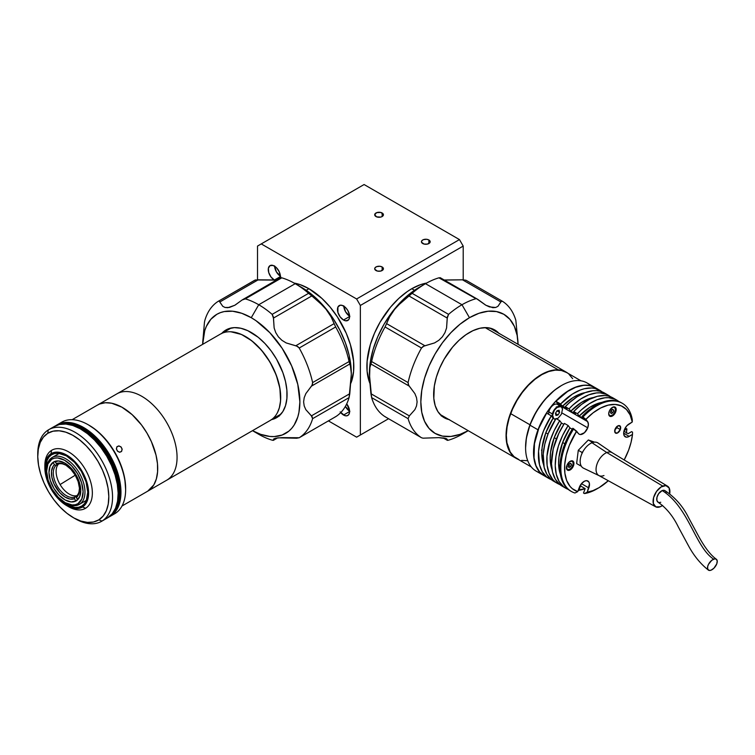 <?xml version="1.0" encoding="UTF-8"?>
<svg xmlns="http://www.w3.org/2000/svg" width="755" height="755" viewBox="0 0 755 755"><rect width="100%" height="100%" fill="white"/><g stroke="black" fill="none" stroke-linecap="round" stroke-linejoin="round"><path stroke-width="1.13" d="M147.385 491.373L270.281 420.412A49.849 28.784 -120 0 0 270.696 420.167A49.849 28.784 -120 0 0 270.073 362.494A49.849 28.784 -120 0 0 220.432 334.078L116.893 393.855A49.849 28.784 60 0 1 166.534 422.272A49.849 28.784 60 0 1 167.157 479.944L270.696 420.167L167.157 479.944A49.849 28.784 60 0 1 166.742 480.189A49.849 28.784 -120 0 0 167.157 479.944A49.849 28.784 -120 0 0 166.534 422.272A49.849 28.784 -120 0 0 116.893 393.855L97.537 405.029A49.849 28.784 60 0 1 147.178 433.445A49.849 28.784 60 0 1 147.791 491.127L147.367 491.382A49.849 28.784 -120 0 0 147.791 491.127A49.849 28.784 60 0 1 147.385 491.373L121.999 506.02M68.573 479.312L75.255 475.197A196.357 2.68 149.4 0 0 68.573 479.312A196.357 2.68 149.4 0 0 60.089 484.559L68.573 479.312M97.537 405.029A49.849 28.784 -120 0 1 147.178 433.445A49.849 28.784 -120 0 1 147.791 491.127L122.008 506.01L147.791 491.127L153.822 484.889L156.351 478.934L157.587 471.8L157.474 463.749L156.011 455.105L151.434 441.75L146.961 433.087L141.553 425.008L132.125 414.637L121.866 407.162L111.664 403.217L105.322 402.736L99.641 404L97.121 405.275A49.849 28.784 60 0 1 97.537 405.029L72.15 419.686M79.577 504.255L86.419 500.301L79.577 504.255A27.104 15.647 -120 0 0 79.124 472.696A27.104 15.647 -120 0 0 52.019 457.568A27.104 15.647 60 0 1 52.246 457.436A27.104 15.647 60 0 1 79.237 472.894A27.104 15.647 60 0 1 79.577 504.255L77.973 503.651L79.577 504.255A27.104 15.647 60 0 1 79.35 504.387A27.104 15.647 60 0 1 65.326 502.764A27.104 15.647 -120 0 0 65.798 503.047A27.104 15.647 -120 0 0 79.577 504.255M46.64 470.393A27.104 15.647 60 0 1 52.019 457.568L51.755 459.248A25.783 14.883 60 0 1 77.538 473.64A25.783 14.883 60 0 1 77.973 503.651L75.245 504.755L72.121 504.953L65.166 502.679L58.173 497.167L52.189 489.268L48.141 480.171L46.631 471.28L47.905 463.929L51.755 459.248L54.483 458.153L57.606 457.945L64.562 460.229L71.555 465.731L77.538 473.64L81.587 482.728L83.097 491.628L81.823 498.97L77.973 503.651A25.783 14.883 60 0 1 64.864 502.5A25.783 14.883 60 0 1 46.631 470.922A25.783 14.883 60 0 1 51.755 459.248L52.019 457.568A27.104 15.647 -120 0 0 46.631 469.846L46.631 470.922M76.293 500.81A22.48 12.977 60 0 1 76.104 500.914A22.48 12.977 60 0 1 53.718 488.098A22.48 12.977 60 0 1 53.435 462.098L53.435 462.098A22.48 12.977 60 0 1 53.624 461.984A22.48 12.977 60 0 1 76.01 474.801A22.48 12.977 60 0 1 76.293 500.81L79.653 496.724L80.757 490.316L79.445 482.568L75.915 474.64L70.696 467.751L64.6 462.947L58.541 460.965L53.435 462.098L50.075 466.175L48.971 472.583L50.283 480.34L53.813 488.268L59.032 495.148L65.128 499.952L71.187 501.943L76.293 500.81M76.689 495.997A18.507 10.683 60 0 1 76.576 496.063A18.507 10.683 60 0 1 75.698 496.479L74.764 497.016A18.507 10.683 60 0 1 57.286 486.182A18.507 10.683 60 0 1 56.059 465.325L56.993 464.787A18.507 10.683 60 0 1 57.908 464.089L57.918 464.089A18.507 10.683 60 0 1 57.918 464.089L57.908 464.089A18.507 10.683 -120 0 0 57.908 464.089A18.507 10.683 -120 0 0 56.993 464.787L54.973 461.371L56.993 464.787L56.059 465.325L54.445 464.721L53.048 462.353L54.445 464.721L53.039 466.401L51.519 471.177L51.868 477.283L54.02 483.898L59.975 492.864L64.987 497.026L70.055 499.064L74.509 498.706L75.887 501.037L74.509 498.706A19.838 11.448 60 0 1 55.7 487.126A19.838 11.448 60 0 1 54.445 464.721L56.059 465.325A18.507 10.683 -120 0 0 57.286 486.182A18.507 10.683 -120 0 0 74.764 497.016L74.509 498.706L74.764 497.016L75.698 496.479L77.633 499.753L75.698 496.479A18.507 10.683 -120 0 0 76.689 495.997M58.645 463.919A18.507 10.683 -120 0 0 59.938 484.295A18.507 10.683 -120 0 0 76.934 495.61M58.003 464.127A18.507 10.683 60 0 1 65.93 465.203A18.507 10.683 -120 0 0 58.003 464.127L56.398 463.513L55.106 461.333L56.398 463.513A19.838 11.448 60 0 1 65.449 464.92A19.838 11.448 60 0 1 79.473 489.212A19.838 11.448 60 0 1 76.453 497.507L77.727 499.659L76.453 497.507L78.85 493.647L79.445 488.108L78.171 481.643L75.198 475.103L70.923 469.365L65.921 465.193L60.853 463.155L56.398 463.513L58.003 464.127M79.464 488.655A18.507 10.683 60 0 1 76.717 495.818L76.453 497.507L76.717 495.818A18.507 10.683 -120 0 0 79.464 488.655M117.129 446.573L119.148 445.978L121.253 447.186L122.15 449.536L121.338 451.632L119.347 452.207L117.327 450.952L116.393 448.621L117.129 446.573M121.687 451.207L119.903 452.245L117.771 451.414L116.478 449.234L116.789 446.988L118.582 445.95L120.8 446.733L122.084 448.914L121.687 451.207M107.767 517.553L110.447 516.193A52.888 30.54 60 0 0 109.786 455.001A52.888 30.54 60 0 0 57.116 424.848A52.888 30.54 60 0 0 56.682 425.112L55.757 425.726A52.888 30.54 60 0 1 56.682 425.112L62.269 422.857L68.677 422.441L75.66 423.885L82.937 427.113L90.251 432.02L97.301 438.419L103.822 446.045L109.56 454.623L114.307 463.815L117.874 473.272L120.12 482.624L120.96 491.524L120.356 499.612L118.346 506.596L115.005 512.192L110.447 516.193L115.119 513.494L110.447 516.193A52.888 30.54 60 0 1 110.004 516.458L114.684 513.759A52.888 30.54 -120 0 0 115.119 513.494A52.888 30.54 60 0 1 114.241 514.004M110.004 516.458A52.888 30.54 60 0 1 108.569 517.203M44.875 466.694A33.588 19.394 60 0 1 51.538 450.376L51.01 453.727A30.936 17.865 60 0 1 81.946 470.997A30.936 17.865 60 0 1 82.465 507.011L79.19 508.332L75.443 508.577L71.357 507.738L62.825 502.972L58.701 499.234L51.519 489.75L46.659 478.84L44.856 468.166L45.206 463.428L46.385 459.342L48.339 456.067L51.01 453.727L54.275 452.415L58.022 452.169L62.108 453.009L66.364 454.897L74.764 461.513L78.586 465.977L84.72 476.367L88.118 487.371L88.609 492.581L87.08 501.395L85.126 504.67L82.465 507.011L85.674 508.209A33.588 19.394 60 0 1 85.4 508.379A33.588 19.394 60 0 1 67.648 506.143A33.588 19.394 -120 0 0 68.601 506.709A33.588 19.394 -120 0 0 85.674 508.209L82.465 507.011A30.936 17.865 60 0 1 66.733 505.633A30.936 17.865 60 0 1 44.856 467.741A30.936 17.865 60 0 1 51.01 453.727L51.538 450.376A33.588 19.394 -120 0 0 44.856 465.58L44.856 467.741M51.614 454.755A29.747 17.176 60 0 1 51.859 454.604A29.747 17.176 60 0 1 81.483 471.564A29.747 17.176 60 0 1 81.851 505.992A29.747 17.176 60 0 1 81.606 506.133A29.747 17.176 60 0 1 51.982 489.174A29.747 17.176 60 0 1 51.614 454.755L49.047 457.002L47.169 460.154L45.696 468.628L47.433 478.897L52.104 489.391L59.013 498.508L67.082 504.859L75.104 507.492L78.709 507.256L81.851 505.992L84.418 503.736L86.296 500.584L87.769 492.109L86.032 481.841L81.361 471.356L74.462 462.239L66.383 455.878L58.361 453.255L54.756 453.491L51.614 454.755M61.353 422.413A52.888 30.54 60 0 1 88.241 424.772A52.888 30.54 60 0 1 125.641 489.551L124.811 479.085L122.621 469.969L119.148 460.748L114.524 451.783L108.918 443.421L102.567 435.984L95.687 429.746L88.561 424.961M85.674 508.209A33.588 19.394 -120 0 0 85.117 469.11A33.588 19.394 -120 0 0 51.538 450.376A33.588 19.394 60 0 1 51.812 450.207A33.588 19.394 60 0 1 85.258 469.355A33.588 19.394 60 0 1 85.674 508.209M125.641 489.551A52.888 30.54 60 0 1 115.119 513.494A52.888 30.54 -120 0 0 114.458 452.302A52.888 30.54 -120 0 0 61.797 422.149L57.116 424.848M125.641 488.466A51.566 29.775 -120 0 0 89.175 425.31A51.566 29.775 -120 0 0 88.712 425.046M111.07 515.07A52.623 30.379 -120 0 0 108.003 456.539A52.623 30.379 -120 0 0 58.843 424.631A52.623 30.379 60 0 1 108.003 456.539A52.623 30.379 60 0 1 111.07 515.07M101.595 521.318A52.888 30.54 60 0 1 74.198 518.138A52.888 30.54 -120 0 0 75.151 518.694A52.888 30.54 -120 0 0 102.029 521.054L98.82 519.855A50.245 29.011 60 0 1 73.282 517.619A50.245 29.011 60 0 1 37.75 456.077A50.245 29.011 60 0 1 47.744 433.323L43.413 437.126L40.232 442.449L38.326 449.083L37.759 456.766L38.552 465.222L40.685 474.102L44.073 483.087L48.575 491.826L54.039 499.97L60.23 507.218L66.931 513.296L73.867 517.958L80.794 521.026L87.42 522.394L93.507 521.998L98.82 519.855L103.142 516.052L106.323 510.739L108.239 504.104L108.805 496.422L108.003 487.966L105.87 479.076L102.482 470.101L97.98 461.362L92.525 453.217L86.325 445.969L79.624 439.891L72.688 435.229L65.77 432.162L59.135 430.794L53.048 431.19L47.744 433.323L48.263 429.973L47.744 433.323A50.245 29.011 60 0 1 97.98 461.362A50.245 29.011 60 0 1 98.82 519.855L102.029 521.054A52.888 30.54 60 0 1 101.595 521.318L107.201 518.081A52.888 30.54 -120 0 0 107.644 517.817A52.888 30.54 -120 0 0 106.983 456.624A52.888 30.54 -120 0 0 54.313 426.471L48.707 429.708A52.888 30.54 60 0 1 101.368 459.861A52.888 30.54 60 0 1 102.029 521.054L107.644 517.817L102.029 521.054A52.888 30.54 -120 0 0 101.151 459.484A52.888 30.54 -120 0 0 48.263 429.973A52.888 30.54 60 0 1 48.707 429.708M37.759 455.02A52.888 30.54 60 0 1 48.263 429.973A52.888 30.54 -120 0 0 37.75 453.925L37.75 456.077M107.182 518.09L112.193 513.815L115.543 508.219L117.553 501.235L118.148 493.138L117.308 484.248L115.071 474.895L111.504 465.439L106.757 456.246L101.019 447.668L94.488 440.033L87.438 433.644L80.134 428.736L72.848 425.499L65.874 424.065L59.466 424.48L53.879 426.735M108.937 516.769L109.871 516.231A52.623 30.379 -120 0 0 110.315 515.967L109.749 516.297L110.315 515.967A52.623 30.379 -120 0 0 109.654 455.086A52.623 30.379 -120 0 0 57.248 425.084L56.314 425.622M57.267 425.112A52.623 30.379 60 0 1 108.937 456.001A52.623 30.379 60 0 1 109.853 516.203A52.623 30.379 -120 0 0 108.937 456.001A52.623 30.379 -120 0 0 57.267 425.112M272.074 419.223L280.954 414.089L272.074 419.223M277.529 412.438L279.35 407.785L280.586 400.669L279.907 388.391L276.264 375.141L269.988 362.07L261.598 350.292L251.83 340.826L241.515 334.484L230.964 331.785A49.717 28.699 60 0 1 270.403 362.787A49.717 28.699 60 0 1 277.538 412.438M382.143 212.986L382.143 216.543L383.332 214.269L380.728 212.438L376.632 212.665L374.697 214.76A4.36 2.52 180 0 1 377.387 212.438A4.36 2.52 180 0 1 382.143 212.986A4.36 2.52 180 0 1 383.417 214.76A4.36 2.52 180 0 1 380.728 217.091A4.36 2.52 180 0 1 375.971 216.543A4.36 2.52 180 0 1 374.697 214.76L376.632 216.855L380.728 217.091L382.143 216.543L382.143 212.986M428.887 239.977L428.887 243.535L428.887 239.977A4.36 2.52 180 0 1 430.171 241.751A4.36 2.52 180 0 1 427.472 244.082A4.36 2.52 180 0 1 422.724 243.535A4.36 2.52 180 0 1 421.441 241.751A4.36 2.52 180 0 1 424.14 239.429A4.36 2.52 180 0 1 428.887 239.977L426.66 239.278L423.385 239.656L421.771 240.788L421.526 242.242L424.14 244.082L427.472 244.082L430.086 242.242L428.887 239.977M382.143 266.959L382.143 270.526L382.143 266.959A4.36 2.52 180 0 1 383.417 268.742A4.36 2.52 180 0 1 380.728 271.073A4.36 2.52 180 0 1 375.971 270.526A4.36 2.52 180 0 1 374.697 268.742A4.36 2.52 180 0 1 377.387 266.421A4.36 2.52 180 0 1 382.143 266.959L379.907 266.27L376.632 266.647L375.027 267.78L374.782 269.233L377.387 271.073L380.728 271.073L383.332 269.233L382.143 266.959M349.886 411.362L345.365 406.426A8.598 4.964 -120 0 0 349.603 411.182M340.156 411.9L344.714 415.58L346.904 415.797L348.584 414.825L349.489 412.825L349.489 410.088L346.705 403.868A8.598 4.964 60 0 1 347.829 415.458A8.598 4.964 60 0 1 343.525 415.033L349.603 411.522L343.525 415.033A8.598 4.964 60 0 1 340.713 412.607M274.631 266.222A8.598 4.964 -120 0 0 280.407 276.236M280.303 277.868L279.397 272.083L276.67 267.921L273.159 265.496L270.045 265.618L268.384 268.252L268.723 272.508L270.96 276.943L274.622 280.237A8.598 4.964 60 0 1 274.339 280.077L280.416 276.575L274.339 280.077A8.598 4.964 60 0 1 268.723 272.508A8.598 4.964 60 0 1 270.045 265.618A8.598 4.964 60 0 1 274.339 266.043A8.598 4.964 60 0 1 280.313 277.793M343.818 306.162A8.598 4.964 -120 0 0 349.603 316.185M343.525 320.026A8.598 4.964 60 0 1 337.91 312.447A8.598 4.964 60 0 1 339.231 305.567A8.598 4.964 60 0 1 343.525 305.992A8.598 4.964 60 0 1 349.14 313.561A8.598 4.964 60 0 1 347.829 320.45A8.598 4.964 60 0 1 343.525 320.026L349.603 316.515L343.525 320.026L345.856 320.837L348.584 319.827L349.489 317.817L349.489 315.08L347.829 310.522L345.856 307.87L342.345 305.445L340.156 305.228L337.91 307.077L337.91 312.447L340.156 316.892L343.525 320.026M411.777 288.712A63.467 36.646 120 0 0 369.837 383.191L367.119 371.403L367.119 361.249L370.318 344.648L374.461 333.295L380.048 322.215L390.628 307.049L398.753 298.47L407.379 291.505L411.777 288.712L414.495 290.279L411.777 288.712A63.467 36.646 120 0 1 426.613 283.068L420.535 284.654L411.777 288.712M308.937 288.712L306.219 290.279L308.937 288.712A63.467 36.646 -120 0 0 294.101 283.068L300.179 284.654L308.937 288.712A63.467 36.646 -120 0 1 350.877 383.191L353.595 371.403L353.595 361.249L350.395 344.648L346.252 333.295L337.409 316.921L330.086 307.049L321.96 298.47L308.937 288.712M356.615 298.971L459.465 239.59L463.202 246.073L360.361 305.454L356.615 298.971L360.361 305.454L463.202 246.073L463.202 279.775L463.202 246.073L459.465 239.59L356.615 298.971L261.249 243.912L356.615 298.971M388.561 418.723L360.361 435.003L360.361 305.454L360.361 435.003L356.615 437.164L388.561 418.723L356.615 437.164L328.416 420.884L356.615 437.164L388.561 418.723M349.886 316.354L345.592 311.815L343.808 305.832M347.394 309.824L348.225 311.249M280.7 276.405L276.405 271.875L274.622 265.883M278.208 269.875L279.039 271.309M347.394 404.822L348.225 406.256M257.512 246.073L261.249 243.912L257.512 246.073L257.512 279.775L257.512 246.073M364.099 184.531L261.249 243.912L364.099 184.531L459.465 239.59L364.099 184.531M278.652 415.429L280.652 414.429M231.011 327.972L228.689 329.501M228.208 328.887A50.642 29.237 -120 0 0 225.924 331.058L228.265 328.84M279.435 415.948L275.641 417.166A50.642 29.237 -120 0 0 278.661 416.279M350.348 365.477L351.301 373.3A70.083 40.459 -120 0 0 301.745 287.466L295.205 283.691A79.332 45.8 -120 0 0 281.794 277.821L245.328 298.876A79.332 45.8 60 0 1 258.739 304.737L251.264 317.695A68.752 39.694 60 0 1 299.877 401.188A68.752 39.694 60 0 1 252.51 430.68L258.739 434.295A79.332 45.8 -120 0 0 272.149 440.156L273.423 440.307L274.141 438.702L278.368 437.815L296.753 438.221L299.207 437.74A79.332 45.8 -120 0 0 312.617 418.657L312.023 416.496L305.822 409.644L304.199 405.945L303.614 401.905L304.19 397.734L305.832 393.629L312.013 385.399L312.617 382.587A79.332 45.8 -120 0 0 299.207 348.017L296.753 346.054L286.145 342.921L281.917 340.307L278.378 336.843L275.764 332.653L274.141 327.972L273.423 317.034L272.149 314.363A79.332 45.8 -120 0 0 258.739 304.737L295.205 283.691A79.332 45.8 60 0 1 308.616 293.308L319.157 302L326.056 309.314L331.162 316.94L335.673 326.962A79.332 45.8 60 0 1 349.084 361.541L350.839 367.647L351.301 374.376L349.084 397.611A79.332 45.8 60 0 1 335.673 416.694L335.163 416.883M280.549 277.661L242.11 299.99L245.328 298.876L281.794 277.821A79.332 45.8 60 0 1 295.205 283.691L258.739 304.737A79.332 45.8 60 0 1 272.149 314.363L308.616 293.308A79.332 45.8 -120 0 0 295.205 283.691L306.606 290.543L316.128 298.234L325.103 307.71L333.182 318.601L340.052 330.501L345.45 342.949L349.169 355.454L351.301 373.3M221.725 333.399A50.642 29.237 60 0 1 225.943 329.982A50.642 29.237 60 0 1 251.264 332.483A50.642 29.237 60 0 1 284.342 377.113A50.642 29.237 60 0 1 276.585 417.694A50.642 29.237 60 0 1 271.507 419.629M243.714 298.989L245.328 298.876A79.332 45.8 -120 0 1 258.739 304.737L251.264 317.695A68.752 39.694 60 0 0 202.661 344.337L204.737 330.681L206.341 326.415L210.834 319.308L216.883 314.288L220.413 312.636L224.244 311.56L232.653 311.23L241.779 313.297L251.264 317.695L256.02 320.715L269.865 332.71L282.106 348.244L291.685 365.986L297.781 384.399L299.877 401.905L298.942 412.315L297.781 416.996L294.139 425.056L291.685 428.368L288.844 431.152L282.106 435.04L274.178 436.579L269.865 436.447L260.749 434.37L252.51 430.68L258.739 434.295A79.332 45.8 60 0 0 272.149 440.156L273.216 440.363M271.158 419.704L276.585 417.694L278.944 416.052L282.842 411.56L285.532 405.624L286.9 398.461L286.9 390.354L285.532 381.615L282.842 372.574L276.585 359.22L271.158 350.943L264.967 343.544L258.248 337.315L247.753 330.662L240.864 328.265L234.38 327.623L228.538 328.755L223.574 331.624L221.489 333.672M349.084 361.541L312.617 382.587L312.466 384.522L311.381 386.173L349.782 364.004L349.084 361.541A79.332 45.8 -120 0 0 335.673 326.962L334.116 323.631L295.715 345.799L297.725 346.507L299.207 348.017L335.673 326.962L299.207 348.017A79.332 45.8 60 0 1 312.617 382.587L349.084 361.541M351.301 374.376L349.782 393.714L311.381 415.882L305.822 409.644L304.199 405.945L303.614 401.905L304.19 397.734L305.832 393.629L311.381 386.173L349.782 364.004M312.617 418.657L349.084 397.611L349.782 393.714L311.381 415.882L312.617 418.657A79.332 45.8 60 0 1 299.207 437.74L335.673 416.694A79.332 45.8 -120 0 0 349.084 397.611L312.617 418.657M335.673 416.694L299.15 437.777L335.616 416.722M299.207 437.74L281.917 437.636L275.754 438.183L273.423 439.372L274.141 438.702M277.293 437.938L273.442 440.156L277.293 437.938M202.642 343.6L204.463 322.159L202.642 344.346M218.27 301.292L219.214 301.179L218.27 301.292A79.332 45.8 -120 0 0 204.86 320.375L204.463 322.159L204.86 320.375A79.332 45.8 60 0 1 218.27 301.292L219.214 301.179L219.828 301.981L258.219 279.812L254.737 280.237L218.374 301.236M218.327 301.264L255.379 279.963L276.349 280.086M235.164 305.058L242.11 299.99L234.786 305.265L227.887 307.691L225.047 307.474L222.782 306.332L219.828 301.981L258.219 279.812L276.991 280.001M280.728 277.623L281.794 277.821L280.728 277.623M308.616 293.308L272.149 314.363L273.442 318.082L311.834 295.913L308.616 293.308M326.056 309.314L331.162 316.94L334.116 323.631L295.715 345.799L286.145 342.921L281.917 340.307L278.378 336.843L275.764 332.653L274.141 327.972L273.442 318.082L311.834 295.913L322.744 305.52M222.782 306.332L219.214 301.179M234.786 305.265L229.492 307.436L225.047 307.474M397.97 305.53L412.098 293.308A79.332 45.8 -60 0 1 425.509 283.691L418.968 287.466L425.509 283.691L461.975 304.737L469.459 317.695A68.752 39.694 -60 0 1 518.062 344.337L517.137 335.352L514.372 326.415L509.88 319.308L503.83 314.288L496.469 311.56L488.06 311.23L478.944 313.297L469.459 317.695L461.975 304.737L425.509 283.691A79.332 45.8 -60 0 1 438.929 277.821L440.212 277.821L438.929 277.821A79.332 45.8 120 0 0 425.509 283.691A79.332 45.8 120 0 0 412.098 293.308L448.564 314.363A79.332 45.8 -60 0 1 461.975 304.737A79.332 45.8 -60 0 1 475.386 298.876A79.332 45.8 120 0 0 461.975 304.737A79.332 45.8 120 0 0 448.564 314.363L412.098 293.308L408.88 295.913L447.271 318.082L446.573 327.981L444.959 332.644L442.345 336.843L438.806 340.307L434.559 342.921L424.999 345.799L386.598 323.631L385.05 326.962A79.332 45.8 120 0 0 371.63 361.541L370.932 364.004L409.333 386.173L414.891 393.629L416.524 397.725L417.1 401.905L416.524 405.935L414.891 409.644L409.333 415.882L370.932 393.714L371.63 397.611A79.332 45.8 120 0 0 385.05 416.694L421.507 437.74L385.05 416.694A79.332 45.8 -60 0 1 371.63 397.611L408.096 418.657L371.63 397.611L369.412 374.376L369.884 367.638L370.932 364.004L409.333 386.173L408.247 384.512L408.096 382.587L371.63 361.541L408.096 382.587A79.332 45.8 -60 0 1 421.507 348.017L385.05 326.962L421.507 348.017L422.998 346.498L424.999 345.799L386.598 323.631L389.552 316.93L394.657 309.314L401.566 301.991L408.88 295.913L447.271 318.082L448.564 314.363L447.29 317.034L446.573 327.981L444.959 332.644L442.345 336.843L438.806 340.307L434.559 342.921L423.961 346.054L421.507 348.017A79.332 45.8 120 0 0 408.096 382.587L408.7 385.399L414.891 393.629L416.524 397.725L417.1 401.905L416.524 405.935L414.891 409.644L409.333 415.882L370.932 393.714L369.535 378.812L369.884 367.638M476.169 298.801L438.929 277.821L476.169 298.801M443.723 280.001L462.494 279.812L500.886 301.981L501.499 301.179L502.443 301.292A79.332 45.8 -60 0 1 515.854 320.375L518.072 343.61L515.854 320.375A79.332 45.8 120 0 0 502.443 301.292L501.15 301.49L497.932 306.341L495.676 307.474L489.514 306.926L485.918 305.265L477.821 299.405L440.165 277.661M447.498 440.363L448.564 440.156A79.332 45.8 120 0 0 461.975 434.295L468.223 430.69L461.975 434.295A79.332 45.8 -60 0 1 448.564 440.156L447.498 440.363L443.421 437.938L447.29 440.297L447.3 439.372L447.271 440.156M502.339 301.236L465.977 280.237L462.494 279.812L465.977 280.237L502.386 301.264M448.998 419.582A50.642 29.237 -60 0 1 444.138 417.694A50.642 29.237 -60 0 1 436.371 377.113A50.642 29.237 -60 0 1 469.459 332.483A50.642 29.237 -60 0 1 494.78 329.982A50.642 29.237 -60 0 1 498.847 333.248M442.052 416.279A50.642 29.237 120 0 0 444.648 417.071L441.279 415.948M494.497 330.737A50.642 29.237 120 0 0 492.515 328.887M468.213 430.68L459.974 434.37L450.848 436.447L442.449 436.107L435.078 433.379L429.029 428.368L424.536 421.252L421.771 412.315L420.837 401.905L421.771 390.411L424.536 378.283L429.029 365.986L435.078 353.991L442.449 342.751L450.848 332.71L459.974 324.254L469.459 317.695A68.752 39.694 -60 0 0 420.837 401.188A68.752 39.694 -60 0 0 468.213 430.68M499.234 333.672L497.139 331.624L492.175 328.755L486.333 327.623L479.85 328.265L472.97 330.662L465.948 334.71L459.059 340.269L452.575 347.111L444.138 359.22L439.684 368.053L436.371 377.113L434.333 386.05L433.823 398.461L435.191 405.624L437.872 411.56L441.779 416.052L446.733 418.912L449.565 419.704M446.573 438.702L438.797 437.636L422.998 438.174L438.797 437.636L444.95 438.183L447.3 439.372M422.998 438.174L421.507 437.74A79.332 45.8 -60 0 1 408.096 418.657L409.333 415.882L408.096 418.657A79.332 45.8 120 0 0 421.507 437.74L422.998 438.174M385.097 416.722L421.507 437.74M477 298.989L485.522 305.029M501.499 301.179L502.443 301.292M444.374 280.086L462.494 279.812L500.886 301.981L497.932 306.341L495.676 307.474L492.836 307.691L485.918 305.265M418.968 287.466L409.304 294.148L400.008 302.774L391.439 313.004L383.927 324.452L377.764 336.683L373.187 349.225L370.365 361.579L369.412 373.3A70.083 40.459 120 0 1 418.968 287.466L425.509 283.691M370.932 364.004L371.63 361.541A79.332 45.8 -60 0 1 385.05 326.962L389.552 316.93L394.657 309.314M385.55 416.883L385.05 416.694M492.458 328.84L494.553 330.794M567.977 373.31L563.985 371.064L558.285 369.846L485.125 327.613L558.285 369.846A49.849 28.784 -60 0 1 566.222 372.149A49.849 28.784 -60 0 1 567.968 373.31M518.26 459.418A49.849 28.784 -60 0 1 516.373 458.483A49.849 28.784 -60 0 1 513.117 407.153A49.849 28.784 -60 0 1 558.285 369.846L551.933 370.375L545.167 372.63L538.258 376.518L531.463 381.907L525.055 388.58L519.261 396.271L512.22 409.087L507.69 422.441L506.265 431.077L506.18 439.099L507.454 446.214L510.021 452.141L513.787 456.643L518.619 459.568M580.972 380.813L566.344 372.366A49.717 28.699 120 0 0 510.682 413.655L529.991 424.801L510.682 413.655A49.717 28.699 120 0 0 516.628 458.483L531.256 466.93M566.637 372.536L561.361 370.469L555.321 370.12L548.753 371.507L541.901 374.593L535.031 379.246L528.415 385.286L522.3 392.487L516.92 400.565L512.485 409.219L509.172 418.11L507.086 426.896L506.331 435.239L506.926 442.826L510.286 452.151L514.051 456.643L518.864 459.559M521.611 460.38L527.651 460.729M572.686 378.699L568.921 374.206M540.42 472.866A50.906 29.388 -60 0 1 525.593 447.809A50.906 29.388 -60 0 1 530.048 425.216L537.994 429.803L530.048 425.216A50.906 29.388 120 0 0 536.135 471.111L544.081 475.707A50.906 29.388 -60 0 1 537.994 429.803A50.906 29.388 -60 0 1 594.987 387.532A50.906 29.388 -60 0 1 595.082 387.579M595.289 387.711L589.881 385.579L583.7 385.229L576.971 386.654L569.959 389.807L562.928 394.572L556.152 400.754L549.895 408.125L544.383 416.401L539.844 425.263L536.446 434.361L534.313 443.364L533.54 451.905L534.153 459.672L536.116 466.363L539.372 471.715L544.176 475.754A50.906 29.388 -60 0 1 544.081 475.707M561.352 385.607L554.444 390.278L544.638 399.839L536.239 411.711L529.963 424.867A49.981 28.86 120 0 0 525.593 447.054A49.981 28.86 120 0 0 525.593 447.432M594.987 387.532L587.041 382.945A50.906 29.388 120 0 0 530.048 425.216A50.906 29.388 -60 0 1 561.588 385.465L560.937 385.843A49.981 28.86 120 0 0 529.963 424.867L526.358 438.183L525.593 447.809M561.588 385.465A50.906 29.388 -60 0 1 590.703 385.777M541.439 450.188L541.958 449.574M556.935 407.823L556.35 406.86M552.216 414.91L552.811 414.863M614.674 430.086L616.316 428.387L616.741 426.556M621.818 403.028A50.906 29.388 120 0 0 621.356 402.755A50.906 29.388 120 0 0 582.105 416.411L585.889 419.336L587.607 421.611L588.39 424.272L587.72 427.811L561.937 412.928L587.72 427.811A7.673 4.426 -60 0 1 579.132 434.172A7.673 4.426 -60 0 1 578.33 433.455L576.612 431.18L572.828 428.255A50.906 29.388 120 0 0 570.45 490.929L571.384 491.467A50.906 29.388 -60 0 1 573.762 428.793A50.906 29.388 120 0 0 574.942 493.015A50.906 29.388 -60 0 1 571.384 491.467M562.532 486.343L559.795 484.521A50.906 29.388 -60 0 1 557.36 483.37A50.906 29.388 -60 0 1 559.738 420.695L554.179 430.624L550.046 440.986L546.969 456.199L547.13 465.391L549.083 473.281L552.717 479.463L555.114 481.822L559.804 484.531L555.378 479.302L552.566 472.224L551.499 463.627L553.264 448.857L558.851 433.323L564.419 423.395L568.156 425.556L569.921 427.906L572.205 429.227L569.921 427.906A46.149 26.642 120 0 0 562.635 442.496L564.844 443.77L562.635 442.496L569.921 427.906L568.156 425.556L564.419 423.395A50.906 29.388 120 0 0 562.031 486.069L565.778 488.23A50.906 29.388 -60 0 1 568.156 425.556L562.598 435.484L558.464 445.837L555.973 456.114L555.236 465.788L556.303 474.385L559.115 481.464L563.532 486.682L568.222 489.391A50.906 29.388 -60 0 1 565.778 488.23M554.123 481.492L551.376 479.661A50.906 29.388 -60 0 1 548.942 478.51A50.906 29.388 -60 0 1 551.329 415.845L543.506 430.926L540.174 441.307L538.551 451.339L539.476 464.665L542.288 471.743L546.705 476.962L551.386 479.67L546.96 474.442L544.147 467.364L543.222 454.038L544.846 444.006L548.177 433.625L556.001 418.544L559.738 420.695L561.503 423.045L563.796 424.367L561.503 423.045A46.149 26.642 120 0 0 554.217 437.636L556.426 438.91L554.217 437.636L561.503 423.045L559.738 420.695L556.001 418.544A50.906 29.388 120 0 0 553.623 481.209L557.36 483.37M544.77 476.094L539.636 471.913L535.993 465.722L534.04 457.832L534.465 443.695L538.834 428.227L546.648 413.145L551.329 415.845L553.094 418.185L555.378 419.506L553.094 418.185A46.149 26.642 120 0 0 545.808 432.785L548.007 434.059L545.808 432.785L553.094 418.185L551.329 415.845L546.648 413.145A50.906 29.388 120 0 0 544.27 475.81L548.942 478.51M626.329 433.077L626.914 428.934L625.253 427.972L626.914 428.934A50.906 29.388 -60 0 1 626.405 432.653M573.47 465.797L572.866 465.448L573.47 465.797A5.285 3.058 -60 0 1 567.552 470.186A5.285 3.058 -60 0 1 566.92 465.42A5.285 3.058 -60 0 1 572.837 461.031A5.285 3.058 -60 0 1 573.47 465.797L571.922 468.449L569.789 470.139L568.392 470.431L566.882 469.516L566.92 465.42L569.874 461.494L571.997 460.786L573.517 461.701L573.47 465.797M615.721 411.862L615.117 411.513L615.721 411.862A5.285 3.058 -60 0 1 609.804 416.25A5.285 3.058 -60 0 1 609.172 411.484A5.285 3.058 -60 0 1 615.089 407.096A5.285 3.058 -60 0 1 615.721 411.862L614.174 414.504L612.031 416.203L610.644 416.496L609.125 415.58L608.728 413.344L609.578 410.55L612.852 407.143L614.853 406.973L615.759 407.766L615.721 411.862M615.061 429.293A4.228 2.444 -60 0 1 619.798 425.773A4.228 2.444 -60 0 1 620.308 429.595L616.656 427.481L620.308 429.595A4.228 2.444 -60 0 1 615.57 433.106A4.228 2.444 -60 0 1 615.061 429.293L618.015 425.82L620.336 426.32L620.308 429.595L617.354 433.068L615.032 432.568L615.061 429.293M632.53 432.171L632.501 434.389A48.263 27.86 -60 0 1 628.613 450.178A48.263 27.86 -60 0 1 624.187 459.955L628.613 450.178L631.095 442.185L632.501 434.389L628.141 436.9L626.169 437.145L624.121 435.569L623.743 432.171L625.168 428.113L626.905 425.707L632.275 421.998L632.303 419.78A50.906 29.388 120 0 0 583.039 416.949A50.906 29.388 -60 0 1 622.29 403.293A50.906 29.388 -60 0 1 632.303 419.78L632.275 421.998L630.104 414.901L626.395 409.436L621.327 405.897L615.146 404.435L608.162 405.133L600.716 407.964L593.166 412.777L585.889 419.336A48.263 27.86 -60 0 1 632.275 421.998L628.972 423.989A7.673 4.426 -60 0 0 624.055 430.756A7.673 4.426 -60 0 0 625.253 436.824A7.673 4.426 -60 0 0 629.198 436.381L623.668 433.181L629.198 436.381L632.501 434.389L632.53 432.171L631.595 431.634L632.53 432.171M587.881 481.001L587.9 481.02A7.673 4.426 -60 0 0 579.312 487.381L577.726 491.647L574.942 493.015L577.726 491.647A48.263 27.86 -60 0 1 576.612 431.18L569.327 445.365L566.231 455.114L564.721 464.542L564.882 473.168L566.694 480.595L570.082 486.437L572.318 488.674L577.726 491.647L581.567 483.54L584.663 481.086L586.682 480.661L588.881 481.992L589.466 484.002L587.23 492.194L584.445 493.562L583.511 493.015L585.153 488.617L580.482 485.918L578.84 490.316L578.33 490.023L585.144 488.617A50.906 29.388 -60 0 1 578.84 490.316L580.482 485.918L585.153 488.617L583.511 493.015L584.445 493.562A50.906 29.388 120 0 0 596.837 488.947L598.706 487.862A48.263 27.86 -60 0 1 587.23 492.194L593.043 490.59L599.036 487.673L608.303 480.737A48.263 27.86 -60 0 1 598.706 487.862M597.781 488.381A50.906 29.388 -60 0 1 584.445 493.562L587.23 492.194L588.824 487.928L581.454 483.681L588.824 487.928A7.673 4.426 -60 0 0 587.9 481.02M561.871 407.313A7.673 4.426 120 0 0 561.427 406.501L587.607 421.611A7.673 4.426 -60 0 1 587.72 427.811L584.483 432.672L580.35 434.531L579.217 434.219L572.828 428.255L567.269 438.183L561.673 453.717L559.917 468.487L560.984 477.084L563.787 484.163L568.204 489.382L570.95 491.203M626.914 428.934L624.092 430.633L626.914 428.934M623.932 431.228L628.188 433.681L631.595 431.634L628.188 433.681L623.932 431.228M543.6 464.646L541.779 454.151L542.147 447.356L545.808 432.785A46.149 26.642 120 0 0 543.6 464.646M552.009 469.506L550.187 459.012L550.555 452.207L554.217 437.636A46.149 26.642 120 0 0 552.009 469.506M560.427 474.357L558.606 463.872L558.974 457.068L562.635 442.496A46.149 26.642 120 0 0 560.427 474.357M599.847 390.335A50.906 29.388 -60 0 1 602.084 391.873L595.157 388.485L591.741 387.985L584.304 388.75L580.369 389.986L572.337 394.119L560.606 404A50.906 29.388 -60 0 1 599.847 390.335L595.176 387.636A50.906 29.388 120 0 0 555.925 401.301L567.043 409.04L565.278 406.7L569.015 408.851L570.78 411.201L575.461 413.9L573.696 411.55L577.433 413.712L579.198 416.062L583.87 418.761L582.105 416.411L583.039 416.949L587.607 421.611L561.427 406.501L555.925 401.301L567.656 391.42L575.697 387.287L583.426 385.38L587.069 385.286L590.485 385.786L595.214 387.664M557.35 403.189L555.925 401.301L560.606 404L562.371 406.341L572.847 397.687L580 394.072L585.172 392.638A46.149 26.642 120 0 0 562.371 406.341L567.043 409.04L565.278 406.7L569.081 402.962L577.009 396.819L585.04 392.685L592.779 390.779L596.412 390.684L599.829 391.184L604.566 393.062M605.84 393.884L606.331 394.233M608.266 395.195L604.528 393.034A50.906 29.388 120 0 0 565.278 406.7L569.015 408.851A50.906 29.388 -60 0 1 608.266 395.195A50.906 29.388 -60 0 1 610.493 396.734L606.727 394.412L600.149 392.845L596.516 392.93L588.787 394.846L580.746 398.98L572.818 405.124L569.015 408.851L570.78 411.201L581.265 402.538L588.419 398.933L593.581 397.498A46.149 26.642 120 0 0 570.78 411.201L575.461 413.9L573.696 411.55L581.426 404.51L589.457 399.338L597.384 396.3L604.831 395.544L608.247 396.035L612.984 397.913M614.259 398.744L614.74 399.093M616.684 400.056L612.937 397.894A50.906 29.388 120 0 0 573.696 411.55L577.433 413.712A50.906 29.388 -60 0 1 616.684 400.056A50.906 29.388 -60 0 1 618.911 401.594L615.146 399.263L608.568 397.706L604.934 397.791L597.196 399.706L589.164 403.831L581.237 409.974L577.433 413.712L579.198 416.062L589.674 407.398L596.827 403.783L601.999 402.358A46.149 26.642 120 0 0 579.198 416.062L583.87 418.761L582.105 416.411L589.834 409.37L597.866 404.199L605.803 401.16L613.239 400.405L616.656 400.896L621.393 402.774M591.052 443.194L592.09 442.128L588.343 439.976L578.283 450.291L582.02 452.453L581.85 453.821L583.058 451.386L582.02 452.453L578.283 450.291L576.631 463.57L580.369 465.722L580.538 464.353L580.369 465.722L576.631 463.57M581.237 466.033L580.369 465.722L581.237 466.033M594.534 442.147L588.343 439.976L592.958 442.439M658.266 502.349L656.859 500.405L657.01 497.13L658.681 493.61L662.22 490.571A6.748 3.898 120 0 1 665.325 490.948L663.966 490.297L662.22 490.571C689.136 507.558 695.044 546.979 713.664 559.172A6.748 3.482 -53.6 0 1 716.712 559.559A6.748 3.482 -53.6 0 1 716.174 565.155A6.748 3.482 -53.6 0 1 711.087 570.167A6.748 3.482 -53.6 0 1 708.011 569.742A6.748 3.482 -53.6 0 1 708.596 564.145A6.748 3.482 -53.6 0 1 713.664 559.172C695.044 546.979 689.136 507.558 662.22 490.571A6.748 3.898 120 0 0 657.397 495.988A6.748 3.898 120 0 0 657.709 501.962M667.514 486.163L612.088 452.641A13.222 7.635 120 0 0 606.822 452.547A13.222 7.635 120 0 0 597.035 464.042A13.222 7.635 120 0 0 598.866 475.537L655.614 506.775A11.901 6.87 -60 0 1 653.962 496.431A11.901 6.87 -60 0 1 662.777 486.088L606.822 452.547L592.005 442.76A14.543 8.399 120 0 0 581.161 455.624A14.543 8.399 120 0 0 583.492 468.175L599.083 475.65A13.222 7.635 -60 0 1 596.969 464.24A13.222 7.635 -60 0 1 606.822 452.547A13.222 7.635 -60 0 1 612.296 452.773L598.026 443.006A14.543 8.399 120 0 0 592.005 442.76L606.822 452.547L662.777 486.088A11.901 6.87 -60 0 1 667.514 486.163A11.901 6.87 -60 0 1 669.694 493.864L669.119 487.928L665.863 485.607L661.135 486.928L656.52 491.458L653.585 497.658L653.32 503.453L655.802 506.869L660.21 506.775A11.901 6.87 -60 0 1 655.614 506.775M603.962 475.537A13.222 7.635 -60 0 1 599.083 475.65M662.607 505.416A11.901 6.87 -60 0 1 660.21 506.775L662.607 505.416M666.127 492.449L665.816 491.609M659.011 502.566L660.767 502.292M711.087 570.167L709.389 570.469L707.746 569.279L707.662 566.543L708.52 564.296L711.767 560.304L714.56 558.908L716.061 559.059L717.222 560.833L716.75 563.9L713.928 568.194L711.087 570.167M609.521 415.779A5.021 2.897 120 0 0 611.975 415.392M612.248 407.474A4.756 2.746 -60 0 1 615.023 411.626L615.023 411.626A4.756 2.746 -60 0 1 611.323 415.675A4.756 2.746 -60 0 1 608.709 413.608M609.37 415.703C611.559 416.354 613.466 414.986 615.08 411.607L614.645 411.494M615.438 409.408A5.021 2.897 120 0 0 614.24 406.917M611.21 410.305L610.408 412.457L611.21 410.305L612.871 409.304L613.74 410.456L612.937 412.607L611.267 413.608L610.408 412.457L611.267 413.608M608.728 412.957L609.087 414.976L610.446 415.797L612.362 415.165L614.174 413.278L615.419 409.956L615.061 407.936L613.692 407.115L611.776 407.747M612.324 409.635L613.74 410.456L612.937 412.607L611.069 411.522L611.607 410.069M567.279 469.714A5.021 2.897 120 0 0 569.732 469.327M570.006 461.409A4.756 2.746 -60 0 1 572.771 465.561L572.771 465.561A4.756 2.746 -60 0 1 569.072 469.61A4.756 2.746 -60 0 1 566.458 467.543M567.128 469.638C569.317 470.289 571.214 468.921 572.837 465.542L572.394 465.429M573.187 463.343A5.021 2.897 120 0 0 571.997 460.852M569.364 464.004L568.817 465.457L570.686 466.543L571.488 464.391L570.072 463.57L571.488 464.391L570.629 463.24L571.488 464.391L570.686 466.543L569.015 467.543L568.156 466.392L568.959 464.24L570.629 463.24M568.959 464.24L568.156 466.392L569.015 467.543M566.476 466.901L566.835 468.912L568.204 469.733L570.11 469.1L571.931 467.213L573.036 464.712L573.054 462.438L571.988 461.163L569.534 461.692M569.327 464.023L568.458 465.58M555.982 415.476L558.058 414.967L555.491 413.485L558.058 414.967L559.606 412.343L559.087 410.22L557.011 410.739L555.463 413.363L555.982 415.476L558.058 414.967L559.606 412.343L556.963 410.814M553.755 418.732L552.594 415.231L554.33 410.333L556.973 407.492L560.616 406.596L561.871 407.577L562.456 409.361L561.418 414.174L558.096 418.213L554.453 419.11M552.424 417.307A7.276 4.2 -60 0 1 552.405 413.966L548.847 411.909A7.276 4.2 120 0 0 548.687 414.316M557.445 418.629A7.276 4.2 -60 0 1 556.765 418.978M558.096 411.466A7.276 4.2 120 0 0 558.502 410.371M560.984 406.445L557.435 404.397A7.276 4.2 120 0 0 548.847 411.909L552.405 413.966A7.276 4.2 -60 0 1 560.984 406.445A7.276 4.2 -60 0 1 562.494 409.88M59.315 453.359L52.246 457.436M65.798 503.047L64.864 502.5M86.419 500.31L79.35 504.387M68.601 506.709L66.733 505.633M88.241 424.772L89.175 425.31M75.151 518.694L73.282 517.619M231.219 328L222.31 333.144M280.935 414.108L272.026 419.252M295.205 283.691L301.745 287.466M273.395 440.325L277.595 437.9M518.072 343.61L518.072 344.346M443.119 437.9L447.319 440.325M369.412 374.376L369.412 373.3M566.222 372.149L490.023 328.151M516.363 458.474L440.156 414.486M622.29 403.293L621.356 402.755M658.152 502.292C666.335 507.898 673.092 516.184 678.415 527.132L688.267 545.365C693.637 555.463 700.329 563.702 708.36 570.082M664.891 490.608C675.102 497.394 682.954 506.331 688.437 517.42L698.847 536.673C704.915 547.715 710.748 555.236 716.353 559.228M615.08 411.607C615.74 409.04 615.514 407.502 614.4 406.992M572.837 465.542C573.489 462.975 573.262 461.437 572.148 460.937"/></g></svg>
